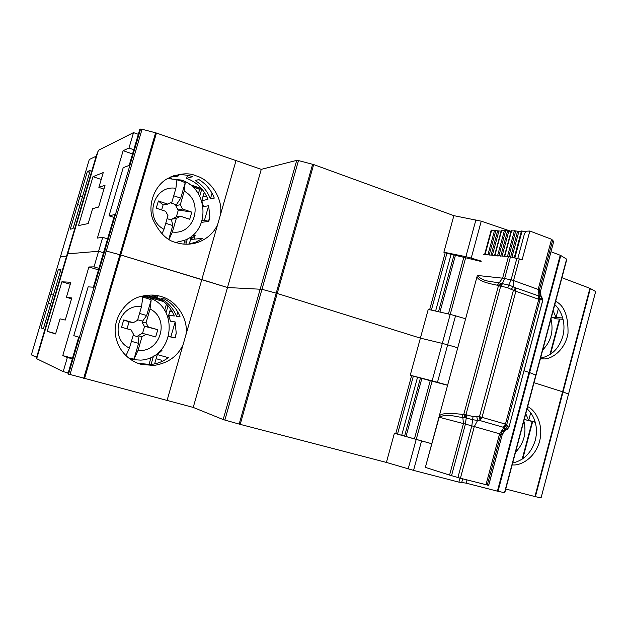 <?xml version="1.0" encoding="UTF-8"?>
<svg xmlns="http://www.w3.org/2000/svg" width="627" height="627" viewBox="0 0 627 627"><rect width="100%" height="100%" fill="white"/><g stroke="black" fill="none" stroke-linecap="round" stroke-linejoin="round"><path stroke-width="0.94" d="M523.851 420.944C526.719 432.967 523.945 443.407 515.527 452.247M520.277 434.386L519.164 438.579M164.666 310.326L166.476 304.064M163.725 301.626L143.849 295.717M148.96 364.616L151.083 357.296M145.464 296.195L145.691 295.403M161.586 300.991L161.531 300.043M147.416 295.717L147.463 296.79M141.796 296.187L147.212 297.292C179.965 305.443 174.604 358.166 140.832 360.125L130.714 359.545M125.964 355.713L129.46 348.071C108.534 338.556 118.785 303.523 141.545 306.525L142.76 297.339L147.079 298.287L151.209 299.847L150.041 309.017C170.458 318.735 160.606 352.915 138.018 350.438L134.013 359.091L128.425 357.868M151.209 299.847L146.663 315.514L141.984 322.043L146.052 322.764L150.041 309.017M129.46 348.071L133.488 334.238L131.153 329.982L121.552 327.263L123.691 319.935L133.277 322.686L137.532 320.311L141.545 306.525M138.018 350.438L142.023 336.644L146.248 334.269L155.676 336.942L157.777 329.7L144.265 326.22L148.356 327.004L146.052 322.764M148.356 327.004L157.777 329.7M142.023 336.644L138.011 335.727L138.583 343.345L134.013 359.091M141.984 322.043L144.265 326.22M142.274 321.063L137.697 319.746M139.531 313.445L146.663 315.514M133.277 322.686L129.052 321.87L127.03 328.814M146.248 334.269L142.188 333.384L138.011 335.727M131.419 341.339L138.583 343.345M133.143 335.414L137.728 336.707M144.586 326.314L142.517 333.454M129.052 321.87L123.691 319.935M240.204 424.369L224.858 420.066L261.961 289.306L276.193 293.154L261.961 289.306L298.483 160.575L313.665 164.564L240.204 424.369L386.404 462.428L413.554 470.383L421.556 440.922L431.76 443.736L397.51 434.111L413.342 376.153L447.6 385.291M58.287 269.626L41.014 327.921L43.396 328.658L60.89 269.602L58.287 269.626L60.67 270.339M527.072 408.828C530.865 412.245 533.553 416.602 535.137 421.893C536.837 427.88 536.884 434.009 535.278 440.272C531.445 452.765 523.906 460.343 512.667 463.016M512.173 464.873C519.908 466.033 534.69 458.948 539.588 441.345C544.032 423.617 534.839 409.737 527.66 406.617M176.548 316.322L180.074 316.815C176.877 308.884 171.633 302.919 164.337 298.899L160.967 298.601C168.185 302.575 173.381 308.476 176.548 316.314L177.786 312.011M161.068 361.842L161.531 360.251L156.162 358.691L157.346 354.6L168.302 357.641C163.075 361.536 157.212 363.825 150.731 364.499L153.787 365.463C167.848 363.331 177.629 356.371 183.115 344.591L185.843 335.108C189.04 319.621 176.493 300.074 160.849 296.5C155.645 294.604 148.967 294.588 140.809 296.461C126.756 299.463 112.037 318.101 115.674 336.331C119.295 354.106 132.759 362.226 141.193 364.342L153.787 365.463M157.346 354.6L161.962 350.422L160.951 350.164M168.71 336.307L175.231 337.937L168.647 336.558M175.231 337.937L176.234 333.243L175.145 321.925L170.865 336.762M152.737 295.098L152.526 295.811C162.769 299.103 170.027 305.827 174.298 316L168.726 315.216L170.411 321.173L175.145 321.925M152.526 295.811L157.949 296.257L158.082 295.803M138.144 363.362L150.731 364.499M224.858 420.066L223.173 419.549L296.736 160.363L261.271 169.337L227.491 287.527L261.961 289.306L227.491 287.527L193.218 407.417L223.173 419.549M69.958 374.664L142.063 129.256L139.735 129.499L129.193 165.371L123.198 167.707L109.043 215.821L114.733 214.559L104.082 250.8L106.276 251.051L104.082 250.8L93.376 287.197L88.141 286.852L73.774 335.664L78.704 337.122L67.896 373.904L193.218 407.417M31.35 354.851L89.277 159.509L31.35 354.851L36.601 357.374L36.687 358.707L63.194 371.615L68.178 372.924M541.054 497.916L595.65 291.618L541.054 497.916L535.403 496.655L563.046 391.93L562.599 391.781L568.438 394.038L563.046 391.93L590.344 288.506L589.905 288.31L534.941 496.545L535.403 496.655M505.754 489.021L534.941 496.545M498.003 491.309L529.611 372.579L535.779 375.064L529.611 372.579L560.781 255.518L566.832 259.264L504.759 492.759L497.407 491.16L560.224 255.26L551.047 251.748M413.554 470.383L458.909 482.147L466.143 483.135L497.407 491.16M397.51 434.111L395.762 433.641L411.625 375.636L413.342 376.153M146.154 295.341L161.202 299.824M160.198 299.197L146.945 295.246M61.869 281.805L70.851 282.26L66.407 297.3L71.784 297.966L65.263 320.06L60.043 318.845L55.584 333.956L47.213 331.315L61.869 281.805L70.255 284.266M168.075 317.301L170.52 308.86M386.404 462.428L394.383 433.265L395.762 433.641L411.625 375.636L410.246 375.228L432.128 380.848L442.309 343.408L447.654 344.842L442.309 343.408L450.202 314.393L428.241 309.393L420.388 338.133L442.309 343.408L420.388 338.133L410.246 375.228M465.618 318.79L455.539 315.82L447.654 344.842L457.765 347.781L447.654 344.842L437.474 382.305L447.623 385.197M437.474 382.305L432.128 380.848M50.928 294.463L53.358 295.16M72.505 358.213L62.771 355.611L88.885 266.977L94.019 266.875L98.611 251.262L103.502 252.767L98.611 251.262L102.71 237.327L107.585 238.863M88.885 266.977L98.47 269.869M98.917 268.356L94.019 266.875M89.277 159.509L96.182 156.17L66.572 256.161L60.49 256.608L66.572 256.161L67.732 253.849L98.611 251.262L67.732 253.849L36.687 358.707M142.063 129.256L155.606 132.799L119.89 254.734L106.276 251.051L120.737 254.977L119.89 254.734L83.634 378.496M84.496 378.732L120.737 254.977L227.491 287.527L201.816 279.571L220.367 215.053C223.518 199.747 211.205 179.855 195.828 175.756C188.617 172.464 179.22 173.381 167.636 178.515C154.932 185.153 147.314 204.363 152.69 219.074C159.43 233.064 167.354 240.909 176.453 242.618C183.672 244.938 191.211 244.726 199.072 241.983C207.999 238.174 214.199 232.311 217.679 224.403M312.646 164.25L276.193 293.154L420.388 338.133L276.193 293.154L239.161 424.087M524 370.769L529.611 372.579L524 370.769M566.628 259.037L504.5 492.728M534.016 382.697L562.599 391.781L534.016 382.697M63.194 371.615L67.355 357.484L72.324 358.816M62.771 355.611L67.355 357.484M96.182 156.17L98.392 150.308L67.732 253.849L66.572 256.161L36.601 357.374M522.197 459.129L532.158 421.571M466.99 479.984L466.143 483.135M185.843 335.108L201.816 279.571L120.737 254.977L156.444 133.049L155.606 132.799M167.025 400.567L183.115 344.591M532.621 421.673L522.793 458.721M150.739 365.604L151.036 364.593M151.068 364.459L153.505 356.034M166.045 312.661L168.052 305.725M154.618 363.895L157.722 353.15M152.196 295.074L157.949 296.257M71.541 298.781L66.407 297.3M55.678 333.642L47.213 331.315M530.716 412.84L528.694 420.458L535.137 421.893M535.246 422.261L524.564 419.541L528.694 420.458L525.771 413.718M524.564 419.541L524.384 418.946M174.909 337.843L176.234 333.243M50.803 303.664L48.404 302.982M43.42 328.587L41.014 327.921M421.556 440.922L394.383 433.265M168.726 315.216L169.807 311.47L172.339 311.799M484.577 254.578L491.184 230.187L501.13 231.167M498.833 256.051L505.691 230.65L501.381 230.532M505.691 230.65L511.076 231.449M508.818 256.615L515.731 230.932L511.334 230.814M515.731 230.932L521.233 231.739M525.645 231.551L521.492 231.097M550.961 318.986C553.759 331.111 551.023 341.417 542.739 349.905M547.59 331.644L546.493 335.782M183.829 244.083L184.526 241.669L186.399 242.265M198.375 193.782L199.668 189.323L192.732 186.94M167.558 178.562L181.266 180.059C208.697 188.186 210.648 231.332 184.15 240.431L175.842 242.422M161.923 233.918L163.992 229.286C143.481 218.925 153.584 184.401 175.897 188.327L176.924 179.855L181.164 180.976L185.208 182.7L184.228 191.164C204.245 201.706 194.535 235.407 172.386 232.006L169.055 239.357M185.208 182.7L180.725 198.148L175.787 205.656L180.302 204.723L184.228 191.164M163.992 229.286L167.958 215.649L165.677 211.307L156.264 208.195L158.372 200.977L167.77 204.112L171.947 201.925L175.897 188.327M172.386 232.006L176.328 218.408L180.474 216.205L189.722 219.262L191.791 212.122L178.013 209.92L182.551 209.042L180.302 204.723M182.551 209.042L191.791 212.122M176.328 218.408L171.869 219.152L171.586 220.116L172.762 225.579L168.804 239.208M175.787 205.656L178.013 209.92M176.069 204.692L170.332 202.772M173.734 195.789L180.725 198.148M167.77 204.112L163.098 204.951L161.633 209.974M180.474 216.205L175.968 216.973L171.869 219.152M165.74 223.29L172.762 225.579M167.088 218.635L171.586 220.116M178.327 210.021L176.328 216.918M163.098 204.951L158.372 200.977M313.665 164.564L453.862 215.664L443.877 252.219L445.225 252.697L429.636 309.691L445.225 252.697L446.902 253.284L431.392 310.059M446.902 253.284L481.152 261.475M87.349 171.571L70.279 229.176L73.03 228.628L90.312 170.278L87.349 171.571L89.7 172.354M453.862 215.664L481.246 221.166L511.107 231.339M554.785 304.573C558.508 308.155 561.141 312.614 562.693 317.967C564.355 324.018 564.394 330.139 562.803 336.331C559.018 348.643 551.603 355.901 540.56 358.095M540.356 358.856L543.938 358.942C552.175 359.083 565.256 349.756 568.007 333.282C568.368 316.165 564.253 305.514 555.647 301.328M210.413 198.9L214.285 198.101C211.166 190.059 206.032 183.883 198.884 179.565L195.154 180.568C202.231 184.832 207.318 190.945 210.413 198.9L212.051 193.21M195.31 243.174L189.432 243.535L190.6 239.506L202.686 238.346L195.397 242.304L199.072 241.983M190.6 239.506L195.138 235.525L191.964 235.862M202.082 220.673L204.449 220.328L208.83 221.331L201.518 222.373M208.83 221.331L209.818 216.691L208.666 205.695L204.449 220.328M187.497 175.325L186.611 178.366C196.659 182.065 203.767 189.08 207.945 199.402L201.816 200.664L203.469 206.675L208.666 205.695M186.611 178.366L192.622 176.665C186.274 174.51 179.886 174.235 173.452 175.842M188.014 244.201L195.397 242.304M168.224 178.186L168.937 178.429M192.121 186.384L200.091 189.127L201.698 188.735M201.565 188.586L189.84 184.557M171.814 178.358L169.439 177.543M92.976 176.696L103.259 172.55L98.87 187.402L105.038 185.247L98.611 207.051L92.592 208.658L88.188 223.565L78.508 225.579L92.976 176.696L101.221 179.455M201.714 200.883L204.245 192.128M481.246 221.166L471.222 258.073L481.246 261.122M471.222 258.073L465.9 256.686L475.932 219.795M443.877 252.219L465.9 256.686M80.076 196.11L82.552 196.917M102.71 237.327L97.397 238.072L123.143 150.684L128.99 148.019L133.52 132.626L138.316 134.327M123.143 150.684L132.548 153.952M133.794 149.696L128.99 148.019M98.392 150.308L133.52 132.626M156.444 133.049L261.271 169.337M298.483 160.575L296.736 160.363M560.781 255.518L560.224 255.26M561.925 277.714L589.905 288.31M590.344 288.506L595.478 291.437M549.926 354.616L559.362 319.057M220.367 215.053L236.105 160.308M559.84 319.088L550.514 354.231M113.902 217.389L109.043 215.821M185.843 244.201L187.363 238.934M199.731 196.165L201.831 188.892M189.213 244.146L191.501 236.23M178.797 174.925L178.523 175.866L176.242 176.548L170.677 176.947M178.523 175.866L171.751 176.485M103.91 189.072L98.87 187.402M192.748 186.948L193.328 186.799M558.359 308.735L556.024 317.528L562.693 317.967M563.046 319.3L556.51 318.861L551.76 317.246L556.024 317.528L553.171 310.671M551.76 317.246L551.58 316.643M208.517 221.229L209.818 216.691M79.942 205.295L77.583 204.527M455.539 315.82L450.202 314.393M190.859 243.989L189.432 243.535M195.138 235.525L194.088 239.169M201.816 200.664L202.889 196.972L206.557 196.18M439.206 416.25L439.159 417.245C447.067 413.162 456.15 416.994 462.906 417.496L465.265 417.684L463.855 414.126L462.53 414.416C448.415 412.691 440.648 413.303 439.206 416.25L477.108 276.366C477.233 279.807 483.989 282.753 497.36 285.214L498.434 285.834L501.42 283.498L499.194 282.871C492.728 281.507 482.571 281.923 477.578 275.472L502.619 278.184L497.36 285.214M466.598 414.878L466.206 417.966L472.625 419.69L471.825 425.851L465.422 424.111L466.206 417.966L465.265 417.684L465.963 414.666L501.42 283.498L502.376 283.67L504.633 278.498L511.068 279.893L508.818 285.081L502.376 283.67L501.239 286.273L498.434 285.834L463.855 414.126L473.024 416.602L479.483 416.634L513.333 290.583L515.66 287.871L513.505 286.821L511.013 289.298L507.69 287.691L501.239 286.273M476.779 416.704L477.609 420.451L480.039 420.584L479.483 416.634L482.03 417.339L515.864 291.273L511.013 289.298M539.604 299.581L540.035 299.863L506.773 424.518L505.456 424.111L503.003 427.183L503.732 427.951L507.071 425.451L506.773 424.518L504.084 427.05L503.003 427.183L480.039 420.584L482.03 417.339L505.456 424.111L538.781 299.236L538.107 295.709L515.66 287.871L515.864 291.273L539.604 299.581L538.977 296.336L538.107 295.709L539.032 295.732L540.639 299.604L540.035 299.863L538.977 296.336M542.159 297.927L542.59 300.764L508.991 427.081L542.637 300.882L541.446 299.432L540.639 299.604M477.366 275.441L477.108 276.366M438.955 417.19L425.357 467.381L439.159 417.245L463.447 423.586L449.575 475.086L460.414 478.244L488.699 485.353L502.251 434.582L488.621 485.353M451.534 475.681L465.422 424.111L463.447 423.586L462.53 414.416M449.575 475.086L425.561 467.444M483.284 254.413L508.434 256.592L502.619 278.184L504.633 278.498L510.456 256.874L508.434 256.592M517.824 258.434L524.548 233.416L526.366 231.206L529.846 231.018L522.119 259.813L510.456 256.874M473.024 416.602L472.625 419.69L477.609 420.451L474.31 426.54L460.414 478.244M516.899 258.214L511.068 279.893L513.537 280.559L513.505 286.821L508.818 285.081L507.69 287.691M529.846 231.018L551.556 239.255L553.719 241.458L540.513 291.218L553.719 241.458M485.949 484.898L499.617 433.727L503.732 427.951L506.741 429.573L508.92 427.042L503.794 431.525L502.18 434.55L471.825 425.851L457.922 477.547M507.251 429.323L506.741 429.573M519.36 258.88L513.537 280.559L539.408 289.862L540.466 291.093L541.023 296.226L541.822 297.433L540.615 296.109L539.032 295.732L538.209 289.243L551.556 239.255M432.121 381.02L416.242 439.394M401.695 435.303L417.551 377.211M406.022 436.525L421.893 378.324M404.595 436.126L420.458 377.956M461.637 482.735L462.679 478.84M140.558 129.084L68.515 374.209M458.909 482.147L459.991 478.127M408.185 468.878L416.195 439.433M465.767 257.305L450.233 314.409M435.624 310.984L451.158 254.068M439.982 311.972L455.523 254.954M438.539 311.643L454.081 254.656M485.039 254.633L491.686 230.07M487.884 254.977L494.601 230.156M522.119 230.908L514.885 257.799M489.193 255.126L495.886 230.383M521.813 230.901L514.595 257.736M497.619 230.869L491.004 255.322M498.904 231.097L492.32 255.463M511.969 257.188L518.835 231.669M510.652 256.913L517.518 231.434M494.828 255.706L501.678 230.344M497.509 255.941L504.406 230.422M514.414 230.697L507.447 256.561M511.64 230.618L504.68 256.435M507.478 231.151L500.714 256.192M508.756 231.379L502.039 256.278M464.764 414.353L464.654 416.947M499.366 285.936L500.534 283.788M514.626 290.904L515.245 288.059M480.776 416.986L479.796 420.066M542.567 300.944L542.59 298.828L542.222 298.037L542.496 300.615M506.31 424.369L504.084 427.05M487.25 485.188L501.208 433.163L502.862 430.702L505.323 429.072L507.541 426.548L508.787 427.034M507.071 425.451L507.541 426.548M541.446 299.432L541.164 296.845L539.957 295.027L539.408 289.862L552.732 239.961M541.822 297.433L539.957 295.027L541.023 296.226L540.513 291.218M414.423 438.884L430.294 380.534M448.415 313.962L463.949 256.858M521.437 230.987L514.258 257.666M501.326 230.422L494.499 255.675M511.271 230.705L504.343 256.419M540.45 358.503L543.938 358.942M506.279 429.73C505.989 429.087 504.641 430.702 502.251 434.582M508.991 427.081L507.376 429.244"/></g></svg>
